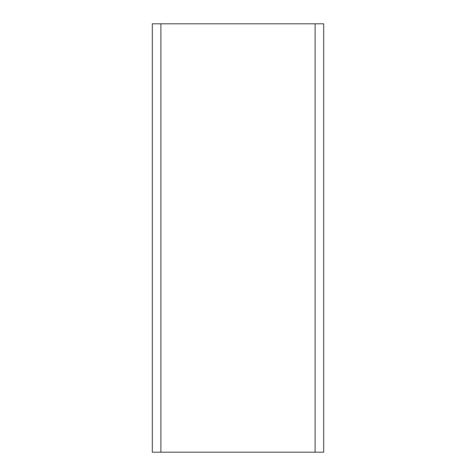 <?xml version="1.0" encoding="UTF-8"?>
<svg xmlns="http://www.w3.org/2000/svg" width="476" height="476" viewBox="0 0 476 476"><rect width="100%" height="100%" fill="white"/><g stroke="black" fill="none" stroke-linecap="round" stroke-linejoin="round"><path stroke-width="0.71" d="M315.112 23.8L152.32 23.8L152.32 452.2L323.68 452.2L323.68 23.8L315.112 23.8L315.112 452.2M160.888 23.8L160.888 452.2"/></g></svg>
